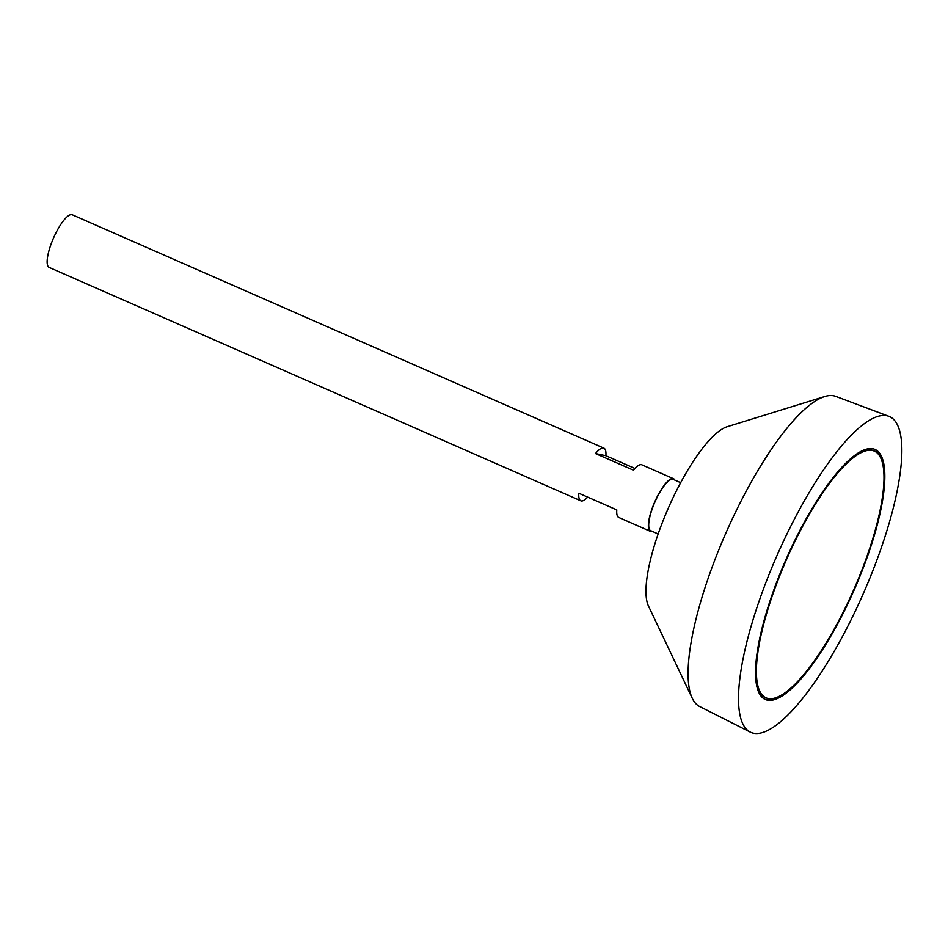 <?xml version="1.0" encoding="UTF-8"?>
<svg xmlns="http://www.w3.org/2000/svg" width="948" height="948" viewBox="0 0 948 948"><rect width="100%" height="100%" fill="white"/><g stroke="black" fill="none" stroke-linecap="round" stroke-linejoin="round"><path stroke-width="1.42" d="M783.404 566.774A134.734 36.842 113.7 0 0 766.031 697.846A134.734 36.842 113.7 0 0 853.923 589.289A134.734 36.842 113.7 0 0 874.34 451.118A134.734 36.842 113.7 0 0 783.404 566.774M674.846 480.091A28.748 7.857 113.7 0 0 673.518 478.716L641.879 464.828A28.748 7.857 113.7 0 0 633.477 470.208L595.498 453.547A28.748 7.857 -66.3 0 1 603.912 448.155L72.297 214.793A28.748 7.857 113.7 0 0 52.898 239.465A28.748 7.857 113.7 0 0 49.189 267.431L580.804 500.793A28.748 7.857 -66.3 0 1 578.825 493.233L616.793 509.894A28.748 7.857 113.7 0 0 618.771 517.466L650.423 531.354A28.748 7.857 113.7 0 0 652.331 531.39M673.518 478.716A28.748 7.857 113.7 0 0 654.12 503.388A28.748 7.857 113.7 0 0 650.423 531.354M603.912 448.155A28.748 7.857 -66.3 0 1 605.891 455.715L634.97 468.49M587.713 497.131A28.748 7.857 -66.3 0 1 580.804 500.793M680.676 482.651L673.222 479.392A28.013 7.655 113.7 0 0 654.321 503.424A28.013 7.655 113.7 0 0 650.707 530.679L658.161 533.949M888.857 416.314L835.733 396.359A169.36 46.322 113.7 0 0 824.748 396.513L727.152 426.742A100.595 27.516 113.7 0 0 666.148 513.164A100.595 27.516 113.7 0 0 648.456 606.009L692.277 698.309A169.36 46.322 113.7 0 0 699.588 706.497L750.235 732.093A172.453 47.163 113.7 0 0 863.379 593.436A172.453 47.163 113.7 0 0 888.857 416.314A172.453 47.163 113.7 0 0 773.094 564.617A172.453 47.163 113.7 0 0 750.235 732.093M824.748 396.513A169.36 46.322 113.7 0 0 722.044 542.007A169.36 46.322 113.7 0 0 692.277 698.309M782.906 566.667A136.524 37.339 113.7 0 0 765.309 699.494A136.524 37.339 113.7 0 0 854.373 589.49A136.524 37.339 113.7 0 0 875.063 449.471A136.524 37.339 113.7 0 0 782.906 566.667M764.538 699.114A136.524 37.339 113.7 0 0 776.803 697.408M881.308 459.342A136.524 37.339 113.7 0 0 874.257 449.162M757.488 688.923A134.734 36.842 113.7 0 0 764.455 697.159L766.031 697.846M874.34 451.118L872.764 450.419A134.734 36.842 113.7 0 0 861.993 450.869M595.498 453.547L605.891 455.715"/></g></svg>
